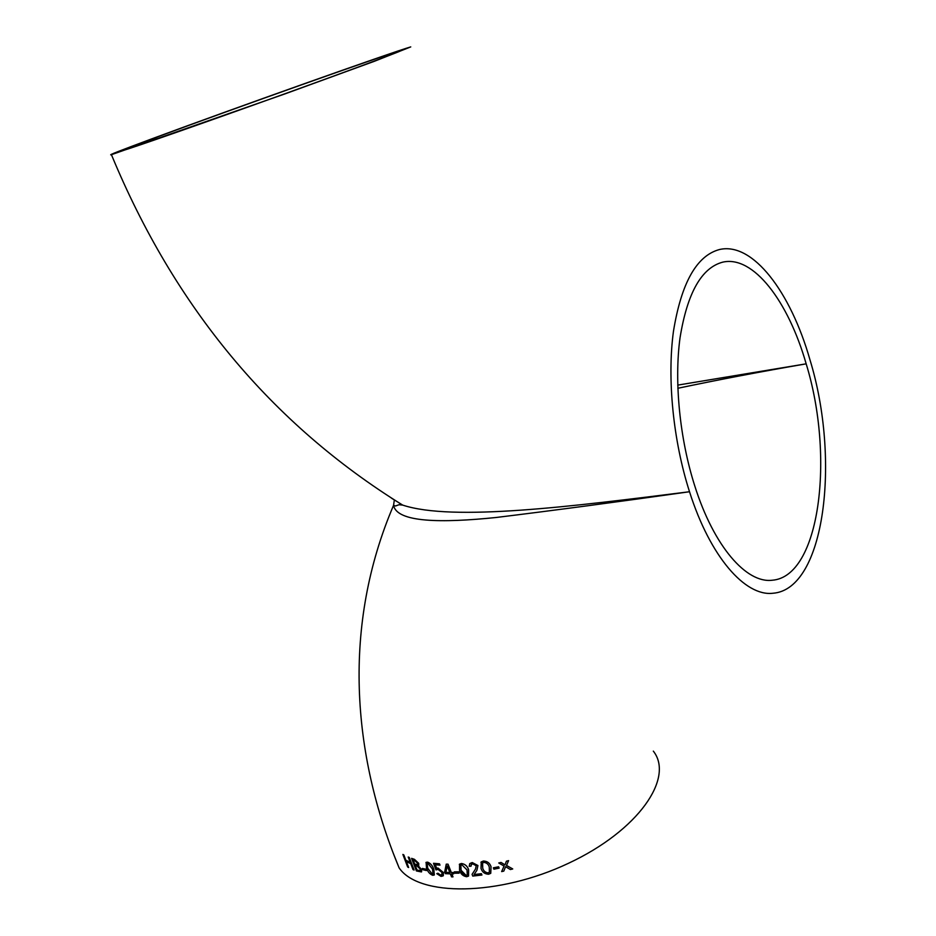 <?xml version="1.0" encoding="UTF-8"?>
<svg xmlns="http://www.w3.org/2000/svg" width="936" height="936" viewBox="0 0 936 936"><rect width="100%" height="100%" fill="white"/><g stroke="black" fill="none" stroke-linecap="round" stroke-linejoin="round"><path stroke-width="1.4" d="M653.328 751.117C674.411 777.804 638.75 830.478 568.398 863.331C498.245 896.524 418.626 896.688 399.122 867.894L393.061 852.731M391.494 498.163L402.702 505.112C452.825 521.621 571.428 506.563 689.516 491.739C710.213 557.072 745.29 596.641 772.937 593.248C824.979 589.481 840.645 459.506 809.933 359.693C790.698 292.196 752.872 241.699 719.48 249.526C696.641 255.633 681.303 282.929 673.44 331.426C667.029 378.682 673.136 440.692 689.516 491.739C617.233 501.977 552.766 510.565 496.115 517.491C441.546 523.095 396.876 522.627 393.565 505.323L394.337 499.953M422.382 868.432L425.857 869.205L426.371 870.527L422.896 869.755L422.382 868.432L425.821 869.24L426.348 870.562M425.938 862.489L427.565 862.115C430.548 863.296 432.631 865.671 433.824 869.251L434.327 874.867M454.311 871.861L458.64 871.79L459.131 873.159L454.814 873.23L454.288 871.896L458.605 871.825L459.131 873.159M459.319 864.384L461.425 863.495C465.063 864.033 467.462 866.128 468.62 869.766L468.55 876.037M493.389 867.824L498.595 866.783L499.134 868.117L493.904 869.193L493.366 867.859L498.56 866.818L499.099 868.14M505.58 866.701L503.79 871.112L501.649 871.58L504.059 866.057L498.748 862.98L501.006 862.477L505.007 864.876L506.399 861.202L508.564 860.664L506.505 865.472L512.741 868.947L510.389 869.544L505.569 866.689L503.79 871.112M498.748 862.98L501.029 862.442L505.019 864.841M506.399 861.202L508.587 860.629L506.528 865.437L512.741 868.947M480.928 862.231L483.327 861.026C487.27 861.132 489.844 863.027 491.049 866.736L490.745 873.3M477.933 865.519L476.88 870.328L474.049 874.54L481.396 873.686L481.923 875.02L472.75 876.084L472.072 874.353L475.476 869.111L476.237 865.777L472.809 863.916L471.51 864.419L470.995 866.233L469.17 866.256L469.919 863.483L472.235 862.547L477.933 865.519L476.904 870.293L474.025 874.575L481.373 873.721L481.9 875.055M471.334 864.595L470.995 866.233M469.638 863.776L472.212 862.582L477.91 865.554M446.238 864.162L448.028 864.162L451.316 872.516L453.106 872.527L453.632 873.861L451.807 873.885L452.989 876.88L451.55 876.856L450.368 873.861L445.325 873.651L444.67 872.013L446.238 864.162L447.993 864.197L451.292 872.551L453.071 872.563L453.597 873.896M451.854 873.885L452.989 876.88M443.407 872.504L443.044 875.932L441.043 876.4L436.784 873.674L437.919 873.23L440.645 875.078L441.792 874.809L442.003 872.446L438.001 869.38L435.977 869.918L433.497 863.296L439.475 863.811L440.002 865.145L435.287 864.77L436.597 868.257L437.966 868.093L443.407 872.504L443.325 875.651M435.322 864.782L436.621 868.222L438.001 868.058L443.383 872.539M440.669 875.043L441.979 874.622M418.708 863.308L418.123 865.73L421.528 869.439L421.422 871.931L416.426 870.96L411.583 858.37L414.391 859.295L418.708 863.308L418.755 865.367M421.528 869.439L421.598 871.767M402.901 854.428L403.825 854.966L405.826 860.266L410.225 862.36L408.213 857.048L409.266 857.446L414.098 870.012L413.033 869.614L410.74 863.682L406.329 861.588L408.599 867.508L407.651 866.993L402.878 854.451L403.849 854.931L405.85 860.242L410.214 862.302M406.376 861.623L408.634 867.473M158.886 136.387L122.733 150.591C130.279 148.672 205.042 122.546 282.59 94.594C360.196 66.643 411.161 47.502 399.695 50.86C384.158 55.154 232.128 109.208 158.886 136.387M151.082 139.113C120.334 150.509 107.113 155.704 111.431 154.686L284.415 94.091L374.271 61.331L410.752 46.905C393.518 51.691 230.467 109.664 151.082 139.113M399.122 867.894C351.515 753.351 342.354 624.991 393.565 505.323L395.507 506.002L398.993 504.726L402.702 505.112C271.534 423.832 174.447 307.02 111.431 154.686M677.734 385.117L806.165 363.835C788.299 301.38 753.386 255.072 722.732 262.15C701.52 267.754 687.281 292.991 680.027 337.837C674.084 381.514 679.688 438.75 694.781 485.959C713.899 546.565 746.46 583.514 772.188 580.238C820.053 576.763 834.76 456.475 806.165 363.835C761.413 371.557 718.637 379.7 677.828 388.276M483.327 861.026L483.304 861.062C487.258 861.178 489.832 863.074 491.026 866.771L490.721 873.335L488.604 874.236C484.696 874.06 482.169 872.106 481.022 868.397L481.233 861.927L483.304 861.062M483.842 862.395L482.613 862.922L482.73 868.152C483.456 870.925 485.246 872.516 488.077 872.902L489.376 872.293L489.259 867.087C488.51 864.314 486.708 862.746 483.842 862.395M482.414 863.132L482.73 868.152C483.502 870.913 485.281 872.492 488.101 872.867L488.077 872.902M488.101 872.867L489.586 872.059M461.425 863.495L461.401 863.53C465.04 864.08 467.438 866.163 468.597 869.801L468.526 876.073L466.643 876.728C463.039 876.119 460.688 873.99 459.564 870.351L459.553 864.139L461.401 863.53M466.116 875.382L467.275 874.949L467.005 869.918L461.939 864.864L460.84 865.238L461.097 870.281L466.116 875.382L467.45 874.75M460.676 865.414L461.097 870.281M461.132 870.246C461.869 872.984 463.542 874.68 466.14 875.359M447.244 865.929L445.887 872.375L449.842 872.527L447.244 865.929L445.887 872.375L449.83 872.492M440.002 865.145L439.452 863.846L433.497 863.296M436.784 873.674L437.896 873.265L440.645 875.078M432.654 875.289C429.706 874.06 427.647 871.65 426.5 868.082L426.102 862.348L427.53 862.15C430.525 863.343 432.607 865.718 433.789 869.287L434.128 875.078L432.654 875.289M432.128 873.967L433.029 873.791L432.502 869.111L428.056 863.483L427.202 863.612L427.729 868.315L432.128 873.967L433.169 873.662M427.097 863.717L427.729 868.315M427.752 868.28L432.163 873.932M418.123 865.73L421.504 869.474M411.618 858.347L414.367 859.33L418.685 863.343M417 870.035L420.135 870.644L420.217 869.076L417.058 866.022L415.21 865.402L417 870.035L418.825 870.644M414.695 864.08L417.479 864.653L417.479 863.156L414.765 860.629L413.174 860.09L414.695 864.08L416.181 864.583M416.204 864.548L417.585 864.548M413.221 860.114L414.718 864.045M418.86 870.609L420.276 870.515M415.256 865.426L417.023 870M408.236 857.013L409.243 857.47L414.063 870.047"/></g></svg>
